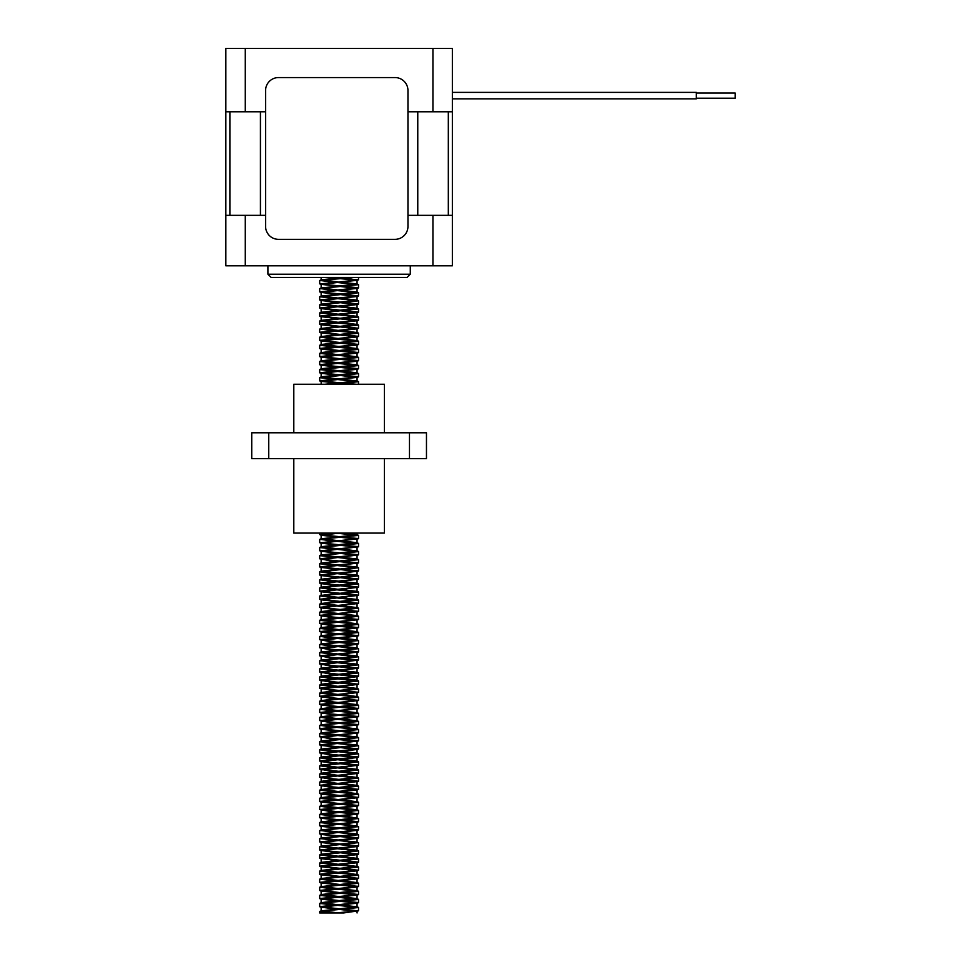 <?xml version="1.0" encoding="UTF-8"?>
<svg xmlns="http://www.w3.org/2000/svg" width="961" height="961" viewBox="0 0 961 961"><rect width="100%" height="100%" fill="white"/><g stroke="black" fill="none" stroke-linecap="round" stroke-linejoin="round"><path stroke-width="1.44" d="M265.584 111.788L225.847 111.788L225.847 215.336L265.584 215.336M407.957 111.788L452.355 111.788L452.355 48.374L452.355 92.376L696.317 92.376L696.317 98.851L452.355 98.851L452.355 265.813L225.847 265.813L225.847 215.336M696.317 93.025L735.153 93.025L735.153 98.202L696.317 98.202M267.915 265.813L267.915 274.221L271.146 277.465L407.056 277.465L410.287 274.221L267.915 274.221M407.957 215.336L452.355 215.336M452.355 48.374L225.847 48.374L225.847 111.788M248.503 48.374L429.699 48.374M278.534 77.565A12.937 12.937 0 0 0 265.584 90.514L265.584 226.412A12.937 12.937 0 0 0 278.534 239.349L395.019 239.349A12.937 12.937 0 0 0 407.957 226.412L407.957 90.514A12.937 12.937 0 0 0 395.019 77.565L278.534 77.565M343.63 912.95L319.689 912.95L335.461 912.95L358.273 910.872L343.63 912.95M335.749 277.465L358.273 279.903L319.929 283.951L358.513 287.807L319.689 291.844L358.513 295.892L319.689 299.94L358.513 303.988L319.689 308.025L358.513 312.073L319.689 316.121L358.513 320.157L319.689 324.205L358.513 328.254L319.689 332.29L358.513 336.338L319.689 340.386L358.513 344.434L319.689 348.471L358.513 352.519L319.689 356.567L358.513 360.603L319.689 364.651L358.513 368.7L319.689 372.736L358.513 376.784L319.689 380.832L356.171 384.244M330.8 533.079L319.929 534.712L358.513 538.568L319.929 542.809L358.513 546.665L319.929 550.893L358.513 554.749L319.689 558.797L330.116 560.731L357.011 563.338M321.19 559.302L358.513 562.834L319.689 566.882L358.513 570.93L319.689 574.966L358.513 579.015L319.689 583.063L358.513 587.111L319.689 591.147L358.513 595.195L319.689 599.244L358.513 603.28L319.689 607.328L358.513 611.376L319.689 615.412L330.116 617.358L357.011 619.965M321.19 615.917L358.513 619.461L319.689 623.509L330.116 625.443L357.011 628.05M321.19 624.013L358.513 627.557L319.689 631.593L330.116 633.539L357.011 636.146M321.19 632.098L358.513 635.641L319.689 639.69L330.116 641.624L357.011 644.23M321.19 640.194L358.513 643.726L319.689 647.774L330.116 649.72L357.011 652.327M321.19 648.279L358.513 651.822L319.689 655.858L330.116 657.804L357.06 660.507M321.19 656.363L358.513 659.907L319.689 663.955L330.116 665.889L357.06 668.592M321.19 664.459L358.513 668.003L319.689 672.039L330.116 673.985L357.011 676.592M321.19 672.544L358.513 676.088L319.689 680.136L330.116 682.07L357.011 684.676M321.19 680.64L358.513 684.172L319.689 688.22L330.116 690.166L357.011 692.773M321.19 688.725L358.513 692.268L319.689 696.305L330.116 698.251L357.011 700.857M321.19 696.809L358.513 700.353L319.689 704.401L330.116 706.335L357.011 708.942M321.19 704.906L358.513 708.437L319.689 712.485L330.116 714.431L357.011 717.038M321.19 712.99L358.513 716.534L319.689 720.582L330.116 722.516L357.011 725.123M321.19 721.086L358.513 724.618L319.689 728.666L358.513 732.714L319.689 736.751L330.116 738.697L357.06 741.399M321.19 737.255L358.513 740.799L319.689 744.847L358.513 748.895L319.689 752.931L330.116 754.878L357.06 757.568L321.142 761.617L357.06 765.665L357.06 769.317L321.334 773.185L337.647 775.287M321.19 753.436L358.513 756.98L329.395 759.67L319.689 761.028L321.394 761.821M321.19 761.532L358.513 765.064L319.689 769.112L330.116 771.058L357.06 773.749L357.06 777.413L321.334 781.281L337.647 783.371M321.19 769.617L358.513 773.161L319.689 777.197L330.116 779.143L357.011 781.749M321.19 777.701L358.513 781.245L319.689 785.293L330.116 787.227L357.06 789.93L321.394 794.182L357.011 797.93M321.19 785.798L358.513 789.341L319.689 793.378L358.513 797.426L319.689 801.474L358.513 805.51L319.689 809.558L330.116 811.504L357.06 814.195L321.142 818.243L357.06 822.292L321.142 826.328L357.06 830.376L321.142 834.424L357.06 838.46L321.142 842.509L357.06 846.557L321.142 850.593L357.06 854.641L321.142 858.69L357.06 862.726L321.142 866.774L357.06 870.822L321.142 874.87L357.06 878.907L321.142 882.955L357.06 887.003L321.142 891.039L357.06 895.087L321.142 899.136L357.06 903.184L321.142 907.22L356.807 911.472M321.19 810.063L358.513 813.607L319.929 817.835L358.513 821.691L319.929 825.931L358.513 829.787L319.929 834.016L358.513 837.872L319.689 841.92L358.513 845.956L319.689 850.005L358.513 854.053L319.689 858.101L358.513 862.137L319.689 866.185L358.513 870.234L319.689 874.27L358.513 878.318L319.689 882.366L358.513 886.402L319.689 890.451L358.513 894.499L319.689 898.547L358.513 902.583L319.689 906.631L358.273 910.872M354.056 277.465L319.869 280.444L332.686 282.186M337.035 282.486L358.513 284.648L319.869 288.528L332.686 290.27M337.035 290.57L358.513 292.745L319.689 296.781L358.513 300.829L319.689 304.877L358.513 308.925L319.689 312.962L358.513 317.01L319.869 320.89L332.686 322.632M337.035 322.932L358.513 325.094L319.869 328.974L332.686 330.716M337.035 331.016L358.513 333.191L319.869 337.071L332.686 338.813M337.035 339.113L358.513 341.275L319.689 345.323L358.513 349.36L319.689 353.408L358.513 357.456L319.689 361.504L358.513 365.54L319.689 369.589L358.513 373.637L319.689 377.673L358.513 381.721L331.977 384.244M337.035 533.247L358.513 535.421L319.869 539.301L332.686 541.043M337.035 541.343L358.513 543.506L319.689 547.554L358.513 551.59L319.689 555.638L358.513 559.686L319.689 563.735L358.513 567.771L319.689 571.819L358.513 575.867L319.869 579.747L332.686 581.489M337.035 581.789L358.513 583.952L319.869 587.832L332.686 589.573M337.035 589.874L358.513 592.036L319.869 595.916L332.686 597.658M337.035 597.97L358.513 600.132L319.869 604.013L332.686 605.754M337.035 606.055L358.513 608.217L319.689 612.265L358.513 616.313L319.689 620.35L358.513 624.398L319.689 628.446L358.513 632.494L319.869 636.362L332.686 638.104M337.035 638.416L358.513 640.579L319.869 644.459L332.686 646.2M337.035 646.501L358.513 648.663L319.869 652.543L332.686 654.285M337.035 654.585L358.513 656.759L319.869 660.639L332.686 662.381M337.035 662.682L358.513 664.844L319.869 668.724L332.686 670.466M337.035 670.766L358.513 672.928L319.869 676.808L332.686 678.55M337.035 678.862L358.513 681.025L319.689 685.073L358.513 689.109L319.689 693.157L358.513 697.205L319.869 701.086L332.686 702.827M337.035 703.128L358.513 705.29L319.689 709.338L358.513 713.374L319.869 717.254L332.686 718.996M337.035 719.308L358.513 721.471L319.869 725.351L332.686 727.093M337.035 727.393L358.513 729.555L319.689 733.603L358.513 737.652L319.689 741.688L358.513 745.736L319.689 749.784L358.513 753.82L319.689 757.869L358.513 761.917L319.869 765.797L332.686 767.539M337.035 767.839L358.513 770.001L319.869 773.881L332.686 775.623M337.035 775.923L358.513 778.098L319.869 781.978L332.686 783.72M337.035 784.02L356.903 785.666M341.648 783.671L356.867 785.317L358.513 786.182L319.869 790.062L332.686 791.804M337.035 792.104L358.513 794.279L319.689 798.315L358.513 802.363L319.869 806.243L332.686 807.985M337.035 808.285L358.513 810.447L319.689 814.496L356.903 818.015M356.867 785.317L321.142 789.546L357.06 793.594L321.142 797.63L357.06 801.678L321.142 805.726L357.06 809.775L321.142 813.811L348.086 816.514L358.513 818.544L319.689 822.58L356.903 826.112M356.867 817.679L321.142 821.907L348.086 824.598L358.513 826.628L319.869 830.508L358.513 834.713L319.869 838.593L358.333 842.641L319.869 846.689L332.686 848.431M337.035 848.731L358.513 850.893L319.689 854.942L358.513 858.99L319.689 863.026L358.513 867.074L319.689 871.122L358.513 875.159L319.689 879.207L358.513 883.255L319.689 887.303L358.513 891.34L319.689 895.388L358.513 899.436L319.689 903.472L358.513 907.52L319.869 911.4L329.911 912.95M328.242 277.465L357.06 280.312L321.142 284.348L357.06 288.396L321.142 292.444L357.06 296.481L321.142 300.529L357.06 304.577L321.142 308.625L357.06 312.661L321.142 316.71L357.06 320.758L321.142 324.794L357.06 328.842L321.142 332.89L357.06 336.939L321.142 340.975L357.06 345.023L321.142 349.071L357.06 353.107L321.142 357.156L357.06 361.204L321.142 365.24L357.06 369.288L321.142 373.336L357.06 377.373L321.142 381.421L349.576 384.244M339.317 533.079L321.394 535.325L357.011 539.073M358.273 538.761L321.142 543.205L357.011 547.157M358.273 546.845L321.142 551.302L357.011 555.254M358.273 554.941L321.394 559.59M358.273 563.026L321.142 567.47L357.011 571.435M358.273 571.122L321.142 575.567L357.011 579.519M358.273 579.207L321.142 583.651L357.011 587.603M358.273 587.291L321.142 591.748L357.011 595.7M358.273 595.388L321.142 599.832L357.011 603.784M358.273 603.472L321.142 607.917L357.011 611.881M358.273 611.568L321.394 616.217M358.273 619.653L321.394 624.314M358.273 627.749L321.394 632.398M358.273 635.834L321.394 640.482M357.06 644.326L321.394 648.579M358.273 652.014L321.394 656.663M358.273 660.099L321.394 664.76M358.273 668.195L321.394 672.844M357.06 676.676L321.394 680.929M358.273 684.364L321.394 689.025M358.273 692.461L321.394 697.109M358.273 700.545L321.394 705.206M358.273 708.641L321.394 713.29M358.273 716.726L321.394 721.375M358.273 724.81L321.142 729.255L357.011 733.219M358.273 732.907L321.394 737.555M358.273 740.991L321.142 745.436L357.06 749.484L321.394 753.736M358.273 765.256L321.394 769.917M358.273 773.353L321.394 778.002M358.273 781.437L321.394 786.098M358.273 797.618L321.142 802.063L357.06 806.111L321.394 810.363M344.999 277.465L321.334 279.747L337.647 281.837M341.648 282.138L357.06 283.976L321.142 288.012L337.647 289.934M341.648 290.234L357.06 292.06L321.142 296.108L337.647 298.018M341.648 298.318L357.06 300.144L321.142 304.193L337.647 306.103M341.648 306.403L357.06 308.241L321.142 312.277L357.06 316.325L321.142 320.373L357.06 324.422L321.142 328.458L357.06 332.506L321.142 336.554L357.06 340.59L321.334 344.458L356.867 348.507L321.334 352.555L337.647 354.645M341.648 354.945L357.06 356.771L321.142 360.819L357.06 364.856L321.334 368.724L356.867 372.772L321.334 376.82L337.647 378.91M341.648 379.211L357.06 381.036L324.818 384.244M343.978 533.079L357.06 534.736L321.142 538.785L356.867 542.641L321.334 546.689L337.647 548.779M341.648 549.079L357.06 550.917L321.142 554.953L337.647 556.875M341.648 557.176L357.06 559.002L321.142 563.05L337.647 564.96M341.648 565.26L357.06 567.098L321.142 571.134L337.647 573.056M341.648 573.357L357.06 575.183L321.142 579.231L356.867 583.087L321.334 587.135L337.647 589.225M341.648 589.525L357.06 591.363L321.142 595.4L357.06 599.448L321.142 603.496L357.06 607.544L321.142 611.58L357.06 615.629L321.142 619.677L357.06 623.713L321.334 627.581L356.867 631.629L321.334 635.677L337.647 637.768M341.648 638.068L357.06 639.894L321.142 643.942L337.647 645.852M341.648 646.152L357.06 647.99L321.142 652.026L337.647 653.948M341.648 654.249L357.06 656.075L321.142 660.123L357.06 664.159L321.142 668.207L357.06 672.256L321.334 676.124L356.867 680.16L321.334 684.208L337.647 686.298M341.648 686.598L357.06 688.436L321.142 692.473L337.647 694.395M341.648 694.695L357.06 696.521L321.142 700.569L357.06 704.605L321.142 708.653L357.06 712.702L321.142 716.738L357.06 720.786L321.142 724.834L357.06 728.882L321.142 732.919L357.06 736.967L321.142 741.015L357.06 745.051L321.142 749.1L357.06 753.148L321.334 757.016L356.867 761.052L321.334 765.1L337.647 767.19M341.648 767.491L357.06 769.329M341.648 775.587L357.06 777.413M356.867 825.763L321.142 829.992L357.06 834.04L321.142 838.076L357.06 842.124L321.142 846.173L357.06 850.209L321.142 854.257L357.06 858.305L321.142 862.353L357.06 866.39L321.142 870.438L357.06 874.486L321.142 878.522L357.06 882.57L321.142 886.619L357.06 890.667L321.334 894.523L356.867 898.571L321.334 902.619L337.647 904.709M341.648 905.01L357.06 906.836L321.142 910.884L337.647 912.794M268.732 458.661L251.734 458.661L251.734 432.774L268.732 432.774L268.732 458.661L426.468 458.661L426.468 432.774L268.732 432.774M409.47 432.774L409.47 458.661M384.4 458.661L384.4 533.079L293.802 533.079L293.802 458.661M293.802 432.774L293.802 384.244L384.4 384.244L384.4 432.774M229.883 111.788L229.883 215.336M260.431 111.788L260.431 215.336M417.771 111.788L417.771 215.336M448.319 111.788L448.319 215.336M432.93 215.336L432.93 265.813M245.271 215.336L245.271 265.813M245.271 111.788L245.271 48.374M432.93 111.788L432.93 48.374M696.317 92.376L452.355 92.376M410.287 265.813L410.287 274.221M319.689 280.612L319.689 283.759M319.689 288.696L319.689 291.856M319.689 296.781L319.689 299.94M319.689 304.877L319.689 308.025M319.689 312.962L319.689 316.121M319.689 321.046L319.689 324.205M319.689 329.142L319.689 332.302M319.689 337.239L319.689 340.386M319.689 345.323L319.689 348.471M319.689 353.408L319.689 356.555M319.689 361.492L319.689 364.651M319.689 369.589L319.689 372.736M319.689 377.673L319.689 380.832M319.689 533.079L319.689 534.52M319.689 539.457L319.689 542.617M319.689 547.554L319.689 550.701M319.689 555.638L319.689 558.797M319.689 563.735L319.689 566.882M319.689 571.819L319.689 574.966M319.689 579.903L319.689 583.063M319.689 588L319.689 591.147M319.689 596.084L319.689 599.244M319.689 604.181L319.689 607.328M319.689 612.265L319.689 615.424M319.689 620.35L319.689 623.509M319.689 628.446L319.689 631.593M319.689 636.53L319.689 639.69M319.689 644.615L319.689 647.774M319.689 652.711L319.689 655.87M319.689 660.808L319.689 663.955M319.689 668.892L319.689 672.039M319.689 676.976L319.689 680.136M319.689 685.061L319.689 688.22M319.689 693.157L319.689 696.305M319.689 701.242L319.689 704.401M319.689 709.338L319.689 712.485M319.689 717.423L319.689 720.582M319.689 725.519L319.689 728.666M319.689 733.603L319.689 736.751M319.689 741.688L319.689 744.847M319.689 749.784L319.689 752.931M319.689 757.869L319.689 761.028M319.689 765.965L319.689 769.112M319.689 774.049L319.689 777.209M319.689 782.134L319.689 785.293M319.689 790.23L319.689 793.378M319.689 798.315L319.689 801.474M319.689 806.399L319.689 809.558M319.689 814.496L319.689 817.655M319.689 822.592L319.689 825.739M319.689 830.676L319.689 833.824M319.689 838.761L319.689 841.92M319.689 846.845L319.689 850.005M319.689 854.942L319.689 858.089M319.689 863.026L319.689 866.185M319.689 871.122L319.689 874.282M319.689 879.207L319.689 882.366M319.689 887.303L319.689 890.451M319.689 895.388L319.689 898.535M319.689 903.472L319.689 906.631M319.689 911.569L319.689 912.95M358.513 277.465L358.513 279.723M358.513 284.648L358.513 287.807M358.513 292.745L358.513 295.892M358.513 300.829L358.513 303.976M358.513 308.913L358.513 312.073M358.513 317.01L358.513 320.157M358.513 325.094L358.513 328.254M358.513 333.191L358.513 336.338M358.513 341.275L358.513 344.434M358.513 349.36L358.513 352.519M358.513 357.456L358.513 360.603M358.513 365.54L358.513 368.7M358.513 373.625L358.513 376.784M358.513 381.721L358.513 384.244M358.513 535.421L358.513 538.568M358.513 543.506L358.513 546.665M358.513 551.602L358.513 554.749M358.513 559.686L358.513 562.834M358.513 567.771L358.513 570.93M358.513 575.855L358.513 579.015M358.513 583.952L358.513 587.099M358.513 592.036L358.513 595.195M358.513 600.132L358.513 603.292M358.513 608.217L358.513 611.376M358.513 616.313L358.513 619.461M358.513 624.398L358.513 627.545M358.513 632.482L358.513 635.641M358.513 640.579L358.513 643.726M358.513 648.663L358.513 651.822M358.513 656.759L358.513 659.907M358.513 664.844L358.513 668.003M358.513 672.94L358.513 676.088M358.513 681.025L358.513 684.172M358.513 689.109L358.513 692.268M358.513 697.205L358.513 700.353M358.513 705.29L358.513 708.449M358.513 713.386L358.513 716.534M358.513 721.471L358.513 724.618M358.513 729.555L358.513 732.714M358.513 737.64L358.513 740.799M358.513 745.736L358.513 748.883M358.513 753.82L358.513 756.98M358.513 761.917L358.513 765.076M358.513 770.001L358.513 773.161M358.513 778.098L358.513 781.245M358.513 786.182L358.513 789.329M358.513 794.266L358.513 797.426M358.513 802.363L358.513 805.51M358.513 810.447L358.513 813.607M358.513 818.544L358.513 821.691M358.513 826.628L358.513 829.787M358.513 834.725L358.513 837.872M358.513 842.809L358.513 845.956M358.513 850.893L358.513 854.053M358.513 858.99L358.513 862.137M358.513 867.074L358.513 870.234M358.513 875.171L358.513 878.318M358.513 883.255L358.513 886.402M358.513 891.34L358.513 894.499M358.513 899.436L358.513 902.583M358.513 907.52L358.513 910.668M358.273 279.903L356.807 280.516M319.929 283.951L321.394 284.564M358.273 288L356.807 288.6M319.929 292.036L321.394 292.649M358.273 296.084L356.807 296.697M319.929 300.132L321.394 300.745M358.273 304.169L356.807 304.781M319.929 308.217L321.394 308.829M358.273 312.265L356.807 312.878M319.929 316.313L321.394 316.914M358.273 320.349L356.807 320.962M319.929 324.398L321.394 325.01M358.273 328.446L356.807 329.046M319.929 332.482L321.394 333.095M358.273 336.53L356.807 337.143M319.929 340.578L321.394 341.191M358.273 344.615L356.807 345.227M319.929 348.663L321.394 349.275M358.273 352.711L356.807 353.324M319.929 356.759L321.394 357.36M358.273 360.795L356.807 361.408M319.929 364.844L321.394 365.456M358.273 368.892L356.807 369.492M319.929 372.928L321.394 373.541M358.273 376.976L356.807 377.589M319.929 381.024L321.394 381.637M319.929 534.712L321.394 535.325M319.929 542.809L321.394 543.421M319.929 550.893L321.394 551.506M319.929 567.074L321.394 567.687M319.929 575.159L321.394 575.771M319.929 583.255L321.394 583.868M319.929 591.339L321.394 591.952M319.929 599.436L321.394 600.036M319.929 607.52L321.394 608.133M358.273 643.918L356.807 644.531M358.273 676.28L356.807 676.892M319.929 728.858L321.394 729.471M319.929 745.039L321.394 745.652M358.273 749.087L356.807 749.688M358.273 757.172L356.807 757.785M358.273 789.534L356.807 790.134M319.929 793.57L321.394 794.182M319.929 801.666L321.394 802.267M358.273 805.702L356.807 806.315M358.273 813.799L356.807 814.399M319.929 817.835L321.394 818.448M358.273 821.883L356.807 822.496M319.929 825.931L321.394 826.544M358.273 829.98L356.807 830.58M319.929 834.016L321.394 834.628M358.273 838.064L356.807 838.677M319.929 842.112L321.394 842.713M358.273 846.148L356.807 846.761M319.929 850.197L321.394 850.809M358.273 854.245L356.807 854.846M319.929 858.281L321.394 858.894M358.273 862.329L356.807 862.942M319.929 866.378L321.394 866.99M358.273 870.426L356.807 871.026M319.929 874.462L321.394 875.075M358.273 878.51L356.807 879.123M319.929 882.558L321.394 883.159M358.273 886.595L356.807 887.207M319.929 890.643L321.394 891.255M358.273 894.691L356.807 895.292M319.929 898.727L321.394 899.34M358.273 902.775L356.807 903.388M319.929 906.824L321.394 907.436M357.06 912.95L357.06 911.268M357.06 906.848L357.06 903.184M357.06 898.751L357.06 895.087M357.06 890.667L357.06 887.003M357.06 882.57L357.06 878.907M357.06 874.486L357.06 870.822M357.06 866.39L357.06 862.738M357.06 858.305L357.06 854.641M357.06 850.221L357.06 846.557M357.06 842.124L357.06 838.46M357.06 834.04L357.06 830.376M357.06 825.943L357.06 822.292M357.06 817.859L357.06 814.195M357.06 809.775L357.06 806.111M357.06 801.678L357.06 798.123M357.06 793.594L357.06 790.026M357.06 785.497L357.06 781.942M357.06 761.232L357.06 757.58M357.06 753.148L357.06 749.484M357.06 745.063L357.06 741.496M357.06 736.967L357.06 733.399M357.06 728.882L357.06 725.315M357.06 720.786L357.06 717.23M357.06 712.702L357.06 709.134M357.06 704.605L357.06 701.049M357.06 696.521L357.06 692.953M357.06 688.436L357.06 684.869M357.06 680.34L357.06 676.784M357.06 672.256L357.06 668.688M357.06 664.159L357.06 660.603M357.06 656.075L357.06 652.507M357.06 647.99L357.06 644.423M357.06 639.894L357.06 636.338M357.06 631.809L357.06 628.242M357.06 623.713L357.06 620.157M357.06 615.629L357.06 612.061M357.06 607.532L357.06 603.976M357.06 599.448L357.06 595.892M357.06 591.363L357.06 587.796M357.06 583.279L357.06 579.711M357.06 575.183L357.06 571.615M357.06 567.098L357.06 563.53M357.06 559.002L357.06 555.446M357.06 550.917L357.06 547.35M357.06 542.821L357.06 539.265M357.06 534.736L357.06 533.079M357.06 381.036L357.06 377.385M357.06 372.952L357.06 369.288M357.06 364.868L357.06 361.204M357.06 356.771L357.06 353.107M357.06 348.687L357.06 345.023M357.06 340.59L357.06 336.927M357.06 332.506L357.06 328.842M357.06 324.422L357.06 320.758M357.06 316.325L357.06 312.661M357.06 308.241L357.06 304.577M357.06 300.144L357.06 296.481M357.06 292.06L357.06 288.396M357.06 283.963L357.06 280.312M321.142 910.884L321.142 907.22M321.142 902.799L321.142 899.136M321.142 894.703L321.142 891.039M321.142 886.619L321.142 882.955M321.142 878.522L321.142 874.87M321.142 870.438L321.142 866.774M321.142 862.353L321.142 858.69M321.142 854.257L321.142 850.605M321.142 846.173L321.142 842.509M321.142 838.088L321.142 834.412M321.142 829.992L321.142 826.328M321.142 821.895L321.142 818.243M321.142 813.811L321.142 810.159M321.142 805.726L321.142 802.063M321.142 797.642L321.142 793.978M321.142 789.546L321.142 785.882M321.142 781.365L321.142 777.797M321.142 773.365L321.142 769.701M321.142 765.28L321.142 761.617M321.142 757.184L321.142 753.532M321.142 749.1L321.142 745.436M321.142 741.015L321.142 737.351M321.142 732.919L321.142 729.255M321.142 724.834L321.142 721.17M321.142 716.738L321.142 713.086M321.142 708.569L321.142 704.99M321.142 700.569L321.142 696.905M321.142 692.388L321.142 688.821M321.142 684.388L321.142 680.724M321.142 676.292L321.142 672.628M321.142 668.207L321.142 664.544M321.142 660.111L321.142 656.459M321.142 651.942L321.142 648.375M321.142 643.942L321.142 640.278M321.142 635.858L321.142 632.194M321.142 627.761L321.142 624.097M321.142 619.677L321.142 616.013M321.142 611.58L321.142 607.917M321.142 603.496L321.142 599.832M321.142 595.4L321.142 591.748M321.142 587.315L321.142 583.651M321.142 579.231L321.142 575.567M321.142 571.134L321.142 567.47M321.142 563.05L321.142 559.386M321.142 554.953L321.142 551.302M321.142 546.869L321.142 543.205M321.142 538.785L321.142 535.121M321.142 384.244L321.142 381.421M321.142 377L321.142 373.336M321.142 368.904L321.142 365.24M321.142 360.819L321.142 357.156M321.142 352.723L321.142 349.059M321.142 344.639L321.142 340.975M321.142 336.542L321.142 332.89M321.142 328.458L321.142 324.806M321.142 320.373L321.142 316.71M321.142 312.289L321.142 308.625M321.142 304.193L321.142 300.529M321.142 296.108L321.142 292.444M321.142 288.012L321.142 284.348M321.142 279.927L321.142 277.465M321.334 279.747L319.869 280.444M356.867 283.795L358.333 284.492M321.334 287.832L319.869 288.528M356.867 291.88L358.333 292.576M321.334 295.928L319.869 296.625M356.867 299.964L358.333 300.661M321.334 304.012L319.869 304.709M356.867 308.061L358.333 308.757M321.334 312.109L319.869 312.793M356.867 316.145L358.333 316.842M321.334 320.193L319.869 320.89M356.867 324.241L358.333 324.938M321.334 328.278L319.869 328.974M356.867 332.326L358.333 333.023M321.334 336.374L319.869 337.071M356.867 340.41L358.333 341.107M321.334 344.458L319.869 345.155M356.867 348.507L358.333 349.203M321.334 352.555L319.869 353.24M356.867 356.591L358.333 357.288M321.334 360.639L319.869 361.336M356.867 364.687L358.333 365.384M321.334 368.724L319.869 369.42M356.867 372.772L358.333 373.469M321.334 376.82L319.869 377.517M356.867 380.856L358.333 381.553M356.867 534.556L358.333 535.253M321.334 538.604L319.869 539.301M356.867 542.641L358.333 543.337M321.334 546.689L319.869 547.386M356.867 550.737L358.333 551.434M321.334 554.785L319.869 555.47M356.867 558.821L358.333 559.518M321.334 562.87L319.869 563.566M356.867 566.918L358.333 567.615M321.334 570.954L319.869 571.651M356.867 575.002L358.333 575.699M321.334 579.051L319.869 579.747M356.867 583.087L358.333 583.783M321.334 587.135L319.869 587.832M356.867 591.183L358.333 591.88M321.334 595.231L319.869 595.916M356.867 599.268L358.333 599.964M321.334 603.316L319.869 604.013M356.867 607.364L358.333 608.061M321.334 611.4L319.869 612.097M356.867 615.448L358.333 616.145M321.334 619.497L319.869 620.193M356.867 623.533L358.333 624.23M321.334 627.581L319.869 628.278M356.867 631.629L358.333 632.326M321.334 635.677L319.869 636.362M356.867 639.714L358.333 640.41M321.334 643.762L319.869 644.459M356.867 647.81L358.333 648.507M321.334 651.846L319.869 652.543M356.867 655.895L358.333 656.591M321.334 659.943L319.869 660.639M356.867 663.979L358.333 664.676M321.334 668.027L319.869 668.724M356.867 672.075L358.333 672.772M321.334 676.124L319.869 676.808M356.867 680.16L358.333 680.856M321.334 684.208L319.869 684.905M356.867 688.256L358.333 688.953M321.334 692.292L319.869 692.989M356.867 696.341L358.333 697.037M321.334 700.389L319.869 701.086M356.867 704.425L358.333 705.122M321.334 708.473L319.869 709.17M356.867 712.521L358.333 713.218M321.334 716.57L319.869 717.254M356.867 720.606L358.333 721.303M321.334 724.654L319.869 725.351M356.867 728.702L358.333 729.399M321.334 732.738L319.869 733.435M356.867 736.787L358.333 737.483M321.334 740.835L319.869 741.532M356.867 744.871L358.333 745.568M321.334 748.919L319.869 749.616M356.867 752.968L358.333 753.664M321.334 757.016L319.869 757.7M356.867 761.052L358.333 761.749M321.334 765.1L319.869 765.797M356.867 769.148L358.333 769.845M321.334 773.185L319.869 773.881M356.867 777.233L358.333 777.929M321.334 781.281L319.869 781.978M321.334 789.365L319.869 790.062M356.867 793.414L358.333 794.11M321.334 797.462L319.869 798.147M356.867 801.498L358.333 802.195M321.334 805.546L319.869 806.243M356.867 809.594L358.333 810.291M321.334 813.631L319.869 814.327M321.334 821.727L319.869 822.424M321.334 829.811L319.869 830.508M356.867 833.86L358.333 834.556M321.334 837.908L319.869 838.593M356.867 841.944L358.333 842.641M321.334 845.992L319.869 846.689M356.867 850.041L358.333 850.737M321.334 854.077L319.869 854.773M356.867 858.125L358.333 858.822M321.334 862.173L319.869 862.87M356.867 866.209L358.333 866.906M321.334 870.258L319.869 870.954M356.867 874.306L358.333 875.003M321.334 878.354L319.869 879.039M356.867 882.39L358.333 883.087M321.334 886.438L319.869 887.135M356.867 890.487L358.333 891.183M321.334 894.523L319.869 895.22M356.867 898.571L358.333 899.268M321.334 902.619L319.869 903.316M356.867 906.655L358.333 907.352M321.334 910.704L319.869 911.4"/></g></svg>
